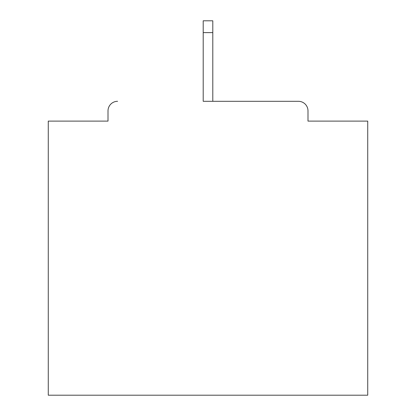 <?xml version="1.0" encoding="UTF-8"?>
<svg xmlns="http://www.w3.org/2000/svg" width="416" height="416" viewBox="0 0 416 416"><rect width="100%" height="100%" fill="white"/><g stroke="black" fill="none" stroke-linecap="round" stroke-linejoin="round"><path stroke-width="0.62" d="M307.991 121.108L307.991 110.885L307.991 121.108L367.728 121.108L367.728 395.2L48.272 395.2L48.272 121.108L108.009 121.108L108.009 110.885L108.009 121.108M203.206 32.62L203.206 101.301L298.407 101.301L212.794 101.301L212.794 32.62L203.206 32.62L203.206 20.8L212.794 20.8L212.794 32.62M117.593 101.301A9.584 9.584 0 0 0 108.009 110.885M307.991 110.885A9.584 9.584 0 0 0 298.407 101.301"/></g></svg>
